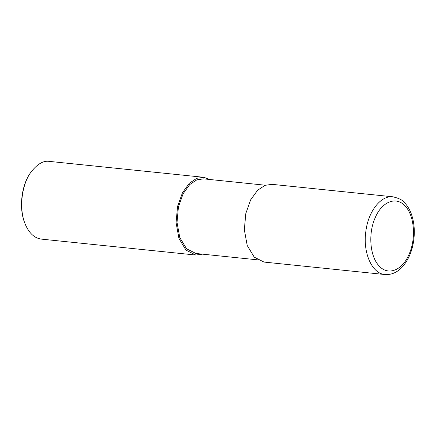 <?xml version="1.0" encoding="UTF-8"?>
<svg xmlns="http://www.w3.org/2000/svg" width="436" height="436" viewBox="0 0 436 436"><rect width="100%" height="100%" fill="white"/><g stroke="black" fill="none" stroke-linecap="round" stroke-linejoin="round"><path stroke-width="0.65" d="M393.087 196.821L272.042 184.341L265.039 185.327L257.594 190.27L250.722 199.753L245.817 213.449L244.329 229.685L247.196 245.441L254.243 257.153L264.025 262.074L385.015 274.544C392.367 274.963 398.722 271.732 404.085 264.848C408.592 258.957 411.649 251.763 413.263 243.272C415.127 232.857 414.511 223.172 411.415 214.201C409.824 209.77 407.638 206.048 404.859 203.04C403.256 200.446 399.316 198.369 393.038 196.816C381.031 195.105 368.295 211.231 365.875 231.2C362.61 252.553 371.995 273.797 385.015 274.544M265.328 185.224L203.623 178.858L196.898 179.806L189.753 184.553L183.158 193.655L178.444 206.806L177.021 222.393L179.774 237.516L186.537 248.76L195.928 253.48L257.632 259.845M210.174 179.534L203.781 177.305L196.778 178.291L189.338 183.234L182.466 192.717L177.556 206.413L176.073 222.649L178.94 238.405L185.987 250.117L195.769 255.038L202.484 254.155M203.781 177.305L49.426 161.396C43.224 160.377 36.88 164.225 30.389 172.929C22.378 184.096 18.361 207.59 25.13 223.951C28.978 233.135 34.406 238.192 41.415 239.124L195.769 255.038M30.389 172.929L29.991 173.533C22.176 184.417 18.258 207.323 24.863 223.276L25.13 223.951M405.109 206.026C396.21 195.906 381.838 201.585 375.14 217.864C367.979 233.647 369.924 256.733 379.195 266.004C388.105 276.102 402.477 270.385 409.153 254.09C416.293 238.323 414.342 215.286 405.109 206.026"/></g></svg>
